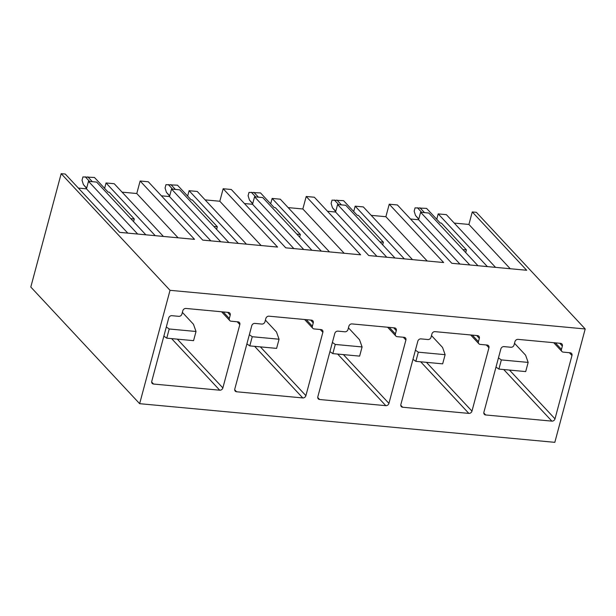 <?xml version="1.0" encoding="UTF-8"?>
<svg xmlns="http://www.w3.org/2000/svg" width="616" height="616" viewBox="0 0 616 616"><rect width="100%" height="100%" fill="white"/><g stroke="black" fill="none" stroke-linecap="round" stroke-linejoin="round"><path stroke-width="0.92" d="M496.404 367.367L495.934 367.321M503.996 346.615L510.941 347.262A2.741 2.295 137 0 0 514.06 344.991L514.953 341.649A2.741 2.295 137 0 1 518.079 339.377L560.575 343.335A2.741 2.295 137 0 1 561.908 343.967A2.741 2.295 137 0 1 562.354 346.069L561.461 349.403A2.741 2.295 137 0 0 561.915 351.497A2.741 2.295 137 0 0 563.247 352.129L570.193 352.775A2.741 2.295 137 0 1 571.525 353.407A2.741 2.295 137 0 1 571.971 355.509L555.001 418.857A2.741 2.295 137 0 1 551.874 421.128L485.678 414.968A2.741 2.295 137 0 1 484.345 414.337A2.741 2.295 137 0 1 483.899 412.235L500.87 348.887A2.741 2.295 137 0 1 503.996 346.615M585.2 328.967L554.823 442.334L139.647 403.68L30.8 287.033L61.177 173.666L170.024 290.313L585.2 328.967L476.353 212.32L472.264 211.942L526.688 270.262L451.828 263.294L397.405 204.966L389.227 204.212L385.878 216.716L427.211 260.999M170.024 290.313L139.647 403.68M400.862 404.504A2.741 2.295 137 0 0 401.309 406.606A2.741 2.295 137 0 0 402.641 407.238L468.845 413.398A2.741 2.295 137 0 0 471.964 411.126L488.942 347.77A2.741 2.295 137 0 0 488.488 345.676A2.741 2.295 137 0 0 487.156 345.045L480.21 344.398A2.741 2.295 137 0 1 478.878 343.767A2.741 2.295 137 0 1 478.432 341.672L479.325 338.338A2.741 2.295 137 0 0 478.871 336.236A2.741 2.295 137 0 0 477.539 335.605L435.042 331.647A2.741 2.295 137 0 0 431.924 333.918L431.031 337.252A2.741 2.295 137 0 1 427.904 339.531L420.959 338.885A2.741 2.295 137 0 0 417.841 341.156L400.862 404.504M317.825 396.773A2.741 2.295 137 0 0 318.28 398.868A2.741 2.295 137 0 0 319.612 399.507L385.809 405.667A2.741 2.295 137 0 0 388.927 403.395L405.906 340.04A2.741 2.295 137 0 0 405.459 337.945A2.741 2.295 137 0 0 404.119 337.314L397.174 336.667A2.741 2.295 137 0 1 395.842 336.036A2.741 2.295 137 0 1 395.395 333.941L396.288 330.6A2.741 2.295 137 0 0 395.842 328.505A2.741 2.295 137 0 0 394.51 327.874L352.005 323.916A2.741 2.295 137 0 0 348.887 326.187L347.994 329.522A2.741 2.295 137 0 1 344.868 331.793L337.922 331.146A2.741 2.295 137 0 0 334.804 333.425L317.825 396.773M234.788 389.043A2.741 2.295 137 0 0 235.243 391.137A2.741 2.295 137 0 0 236.575 391.768L302.772 397.936A2.741 2.295 137 0 0 305.898 395.665L322.869 332.309A2.741 2.295 137 0 0 322.422 330.215A2.741 2.295 137 0 0 321.09 329.583L314.137 328.936A2.741 2.295 137 0 1 312.805 328.305A2.741 2.295 137 0 1 312.358 326.203L313.251 322.869A2.741 2.295 137 0 0 312.805 320.774A2.741 2.295 137 0 0 311.473 320.143L268.969 316.185A2.741 2.295 137 0 0 265.85 318.457L264.957 321.791A2.741 2.295 137 0 1 261.839 324.062L254.885 323.415A2.741 2.295 137 0 0 251.767 325.687L234.788 389.043M151.759 381.312A2.741 2.295 137 0 0 152.206 383.406A2.741 2.295 137 0 0 153.538 384.038L219.735 390.205A2.741 2.295 137 0 0 222.861 387.934L239.832 324.578A2.741 2.295 137 0 0 239.385 322.484A2.741 2.295 137 0 0 238.053 321.852L231.108 321.205A2.741 2.295 137 0 1 229.776 320.574A2.741 2.295 137 0 1 229.321 318.472L230.215 315.138A2.741 2.295 137 0 0 229.768 313.043A2.741 2.295 137 0 0 228.436 312.412L185.94 308.454A2.741 2.295 137 0 0 182.813 310.726L181.92 314.06A2.741 2.295 137 0 1 178.802 316.331L171.856 315.685A2.741 2.295 137 0 0 168.73 317.956L151.759 381.312M327.466 211.273L335.574 212.027L337.591 204.527L345.761 205.29L394.948 257.996M337.591 204.527L386.771 257.234M335.574 212.027L376.907 256.318M288.157 207.615L302.849 208.978L306.198 196.481L314.368 197.235L368.791 255.563L443.651 262.531L389.227 204.212M371.186 215.346L385.878 216.716M353.715 211.55L355.163 206.16L363.332 206.922L412.52 259.636M355.163 206.16L404.342 258.874M270.678 203.819L272.126 198.429L280.295 199.191L329.483 251.905M330.338 351.905L329.86 351.859M161.392 195.811L169.508 196.566L171.518 189.066L179.687 189.828L228.875 242.535M171.518 189.066L220.705 241.772M169.508 196.566L210.834 240.856M122.084 192.154L136.775 193.516L140.125 181.012L148.294 181.774L202.726 240.101L277.585 247.07L223.161 188.742L219.812 201.247L261.138 245.538M205.12 199.884L219.812 201.247M187.641 196.088L189.089 190.698L197.259 191.46L246.446 244.175M189.089 190.698L238.276 243.412M104.612 188.357L106.052 182.967L114.23 183.73L163.409 236.436M164.264 336.444L163.787 336.398M61.177 173.666L65.265 174.043L119.689 232.371L194.548 239.339L140.125 181.012M78.363 188.08L86.471 188.835L88.481 181.335L96.658 182.09L145.838 234.804M106.052 182.967L155.24 235.682M136.775 193.516L178.101 237.807M86.471 188.835L127.797 233.125M88.481 181.335L137.668 234.041M247.301 344.175L246.824 344.128M223.161 188.742L231.331 189.505L285.755 247.832L360.622 254.801L306.198 196.481M244.429 203.542L252.545 204.296L254.554 196.797L262.724 197.559L311.912 250.265M272.126 198.429L321.306 251.143M302.849 208.978L344.175 253.268M252.545 204.296L293.87 248.587M254.554 196.797L303.734 249.503M413.375 359.636L412.897 359.59M436.752 219.281L438.192 213.891L446.369 214.653L495.549 267.367M454.223 223.077L468.915 224.447L510.24 268.73M472.264 211.942L468.915 224.447M410.502 219.003L418.611 219.758L420.62 212.258L428.798 213.02L477.978 265.727M438.192 213.891L487.379 266.605M418.611 219.758L459.936 264.048M420.62 212.258L469.808 264.965M252.244 336.721L279.056 339.216L276.599 348.387L249.788 345.892L252.244 336.721L249.349 334.719M246.893 343.89L249.788 345.892M169.631 196.111L166.405 192.3L165.065 188.003L165.958 184.669L177.485 185.193L191.137 199.823L192.315 199.938L217.317 226.726L216.601 229.383M279.056 339.216L276.484 331.986L265.404 320.112M170.855 184.577L175.375 189.42M213.821 226.403L217.317 226.726M166.405 192.3L169.708 195.826M168.299 184.546L172.611 189.166M169.215 328.99L196.019 331.485L193.563 340.656L166.759 338.161L169.215 328.99L166.312 326.988M163.856 336.159L166.759 338.161M86.594 188.381L83.376 184.561L82.028 180.272L82.921 176.938L94.448 177.462L108.1 192.092L109.278 192.207L134.28 218.996L133.572 221.652M196.019 331.485L193.455 324.255L182.375 312.381M87.819 176.846L92.338 181.689M130.785 218.672L134.28 218.996M83.376 184.561L86.671 188.096M85.262 176.815L89.574 181.435M335.281 344.452L362.093 346.947L359.629 356.117L332.825 353.623L335.281 344.452L332.378 342.45M329.922 351.62L332.825 353.623M252.66 203.85L249.441 200.031L248.102 195.734L248.995 192.4L260.514 192.924L274.174 207.561L275.352 207.669L300.354 234.457L299.638 237.114M362.093 346.947L359.521 339.716L348.44 327.843M253.884 192.308L258.404 197.151M296.858 234.134L300.354 234.457M249.441 200.031L252.737 203.557M251.336 192.277L255.648 196.897M418.318 352.183L445.122 354.677L442.665 363.848L415.862 361.353L418.318 352.183L415.415 350.181M412.959 359.351L415.862 361.353M335.697 211.581L332.478 207.761L331.131 203.465L332.024 200.131L343.551 200.662L357.203 215.292L358.389 215.4L383.383 242.196L382.675 244.845M445.122 354.677L442.558 347.455L431.477 335.574M336.921 200.038L341.441 204.889M379.895 241.865L383.383 242.196M332.478 207.761L335.774 211.296M334.365 200.007L338.677 204.627M501.355 359.913L528.158 362.408L525.702 371.579L498.898 369.084L501.355 359.913L498.452 357.919M495.995 367.082L498.898 369.084M418.734 219.311L415.515 215.492L414.168 211.203L415.061 207.869L426.588 208.393L440.24 223.023L441.418 223.131L466.42 249.927L465.711 252.575M528.158 362.408L525.594 355.186L514.514 343.305M419.958 207.777L424.478 212.62M462.932 249.595L466.42 249.927M415.515 215.492L418.811 219.026M417.402 207.738L421.714 212.358M559.736 343.258L562.354 346.069M555.355 342.85L561.461 349.403M569.353 352.699L571.971 355.509M483.806 412.959L485.678 414.968M509.478 370.07L555.001 418.857M503.734 369.538L551.874 421.128M393.67 327.797L396.288 330.6M389.281 327.389L395.395 333.941M403.288 337.237L405.906 340.04M317.74 397.497L319.612 399.507M343.405 354.608L388.927 403.395M337.66 354.069L385.809 405.667M227.597 312.335L230.215 315.138M223.215 311.927L229.321 318.472M237.214 321.775L239.832 324.578M151.667 382.036L153.538 384.038M177.331 339.147L222.861 387.934M171.595 338.608L219.735 390.205M254.631 346.338L302.772 397.936M234.704 389.766L236.575 391.768M260.368 346.877L305.898 395.665M320.251 329.506L322.869 332.309M306.244 319.658L312.358 326.203M310.633 320.066L313.251 322.869M420.697 361.808L468.845 413.398M400.77 405.228L402.641 407.238M426.441 362.339L471.964 411.126M486.317 344.968L488.942 347.77M472.318 335.119L478.432 341.672M476.707 335.528L479.325 338.338M553.699 342.696L561.915 351.497M387.633 327.235L395.842 336.036M221.56 311.773L229.776 320.574M304.597 319.504L312.805 328.305M470.67 334.965L478.878 343.767"/></g></svg>
